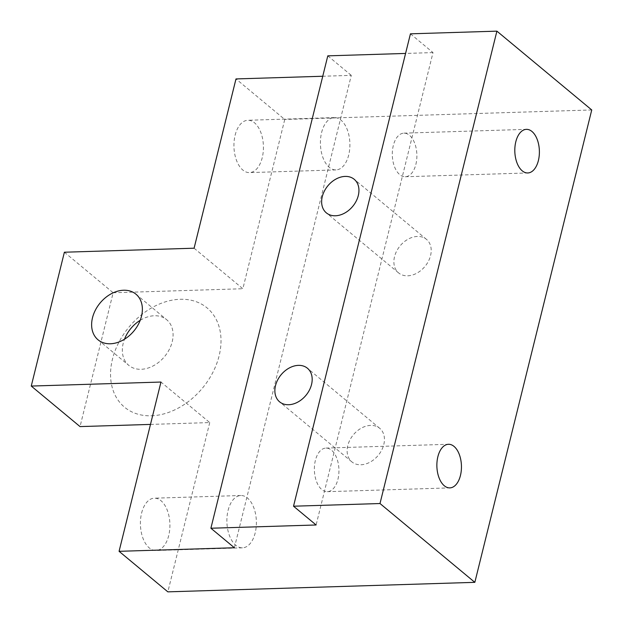 <?xml version="1.0" encoding="UTF-8"?>
<svg xmlns="http://www.w3.org/2000/svg" width="623" height="623" viewBox="0 0 623 623"><rect width="100%" height="100%" fill="white"/><g stroke="black" fill="none" stroke-linecap="round" stroke-linejoin="round"><path stroke-width="0.47" stroke-dasharray="3.12 2.34" d="M415.884 164.34A21.813 12.281 88.2 0 0 403.914 133.151A21.813 12.281 88.2 0 0 393.3 145.572A21.813 12.281 88.2 0 0 405.269 176.753A21.813 12.281 88.2 0 0 415.884 164.34M337.946 479.258A21.813 12.281 88.2 0 0 325.977 448.077A21.813 12.281 88.2 0 0 315.363 460.498A21.813 12.281 88.2 0 0 327.332 491.679A21.813 12.281 88.2 0 0 337.946 479.258M235.136 135.175A26.174 14.742 -91.8 0 1 247.868 120.278A26.174 14.742 -91.8 0 1 262.228 157.697A26.174 14.742 -91.8 0 1 249.488 172.602A26.174 14.742 -91.8 0 1 235.136 135.175M321.608 132.504A26.174 14.742 -91.8 0 1 334.341 117.599A26.174 14.742 -91.8 0 1 348.701 155.018A26.174 14.742 -91.8 0 1 335.961 169.923A26.174 14.742 -91.8 0 1 321.608 132.504M141.608 513.087A26.174 14.742 -91.8 0 1 154.348 498.182A26.174 14.742 -91.8 0 1 168.708 535.601A26.174 14.742 -91.8 0 1 155.968 550.506A26.174 14.742 -91.8 0 1 141.608 513.087M228.08 510.408A26.174 14.742 -91.8 0 1 240.821 495.511A26.174 14.742 -91.8 0 1 255.181 532.93A26.174 14.742 -91.8 0 1 242.44 547.827A26.174 14.742 -91.8 0 1 228.08 510.408M151.358 415.79A64.558 47.753 -50.3 0 0 219.101 355.881A64.558 47.753 -50.3 0 0 180.195 299.274A64.558 47.753 -50.3 0 0 112.452 359.183A64.558 47.753 -50.3 0 0 151.358 415.79M140.222 320.3A29.663 21.937 129.7 0 1 154.333 315.752A29.663 21.937 129.7 0 1 166.668 319.708A29.663 21.937 129.7 0 1 169.3 349.441A29.663 21.937 129.7 0 1 141.086 369.291A29.663 21.937 129.7 0 1 128.751 365.335A29.663 21.937 129.7 0 1 124.491 339.224M360.912 464.774A21.813 16.136 -50.3 0 0 381.658 450.18A21.813 16.136 -50.3 0 0 379.726 428.32A21.813 16.136 -50.3 0 0 370.654 425.408A21.813 16.136 -50.3 0 0 349.908 440.002A21.813 16.136 -50.3 0 0 351.847 461.869A21.813 16.136 -50.3 0 0 360.912 464.774M407.676 275.818A21.813 16.136 -50.3 0 0 428.422 261.224A21.813 16.136 -50.3 0 0 426.482 239.364A21.813 16.136 -50.3 0 0 417.418 236.452A21.813 16.136 -50.3 0 0 396.672 251.046A21.813 16.136 -50.3 0 0 398.603 272.913A21.813 16.136 -50.3 0 0 407.676 275.818M234.38 547.749L351.286 75.367L322.753 76.247M194.096 248.203L242.869 288.737L284.758 119.468L235.985 78.934M150.486 424.411L209.741 422.581L160.968 382.047M209.741 422.581L167.852 591.85M327.799 55.852L351.286 75.367M591.741 109.96L284.758 119.468M64.379 252.222L113.152 292.755L80.032 426.591M113.152 292.755L242.869 288.737M410.432 33.829L433.008 52.589L316.11 524.979M433.008 52.589L405.573 53.438M403.914 133.151L526.419 129.358M325.977 448.077L448.482 444.285M334.341 117.599L247.868 120.278M240.821 495.511L154.348 498.182M135.962 294.188L166.668 319.708M379.726 428.32L307.466 368.271M426.482 239.364L354.23 179.315M398.603 272.913L326.351 212.871M351.847 461.869L279.587 401.819M98.045 339.815L128.751 365.335M242.44 547.827L155.968 550.506M335.961 169.923L249.488 172.602M327.332 491.679L449.837 487.887M405.269 176.753L527.774 172.96"/><path stroke-width="0.93" d="M538.389 160.547A21.813 12.281 88.2 0 0 526.419 129.358A21.813 12.281 88.2 0 0 515.805 141.779A21.813 12.281 88.2 0 0 527.774 172.96A21.813 12.281 88.2 0 0 538.389 160.547M460.452 475.466A21.813 12.281 88.2 0 0 448.482 444.285A21.813 12.281 88.2 0 0 437.868 456.706A21.813 12.281 88.2 0 0 449.837 487.887A21.813 12.281 88.2 0 0 460.452 475.466M110.38 343.771A29.663 21.937 -50.3 0 0 138.586 323.921A29.663 21.937 -50.3 0 0 135.962 294.188A29.663 21.937 -50.3 0 0 123.627 290.232A29.663 21.937 -50.3 0 0 95.412 310.083A29.663 21.937 -50.3 0 0 98.045 339.815A29.663 21.937 -50.3 0 0 110.38 343.771M288.659 404.732A21.813 16.136 -50.3 0 0 309.397 390.138A21.813 16.136 -50.3 0 0 307.466 368.271A21.813 16.136 -50.3 0 0 298.401 365.366A21.813 16.136 -50.3 0 0 277.656 379.96A21.813 16.136 -50.3 0 0 279.587 401.819A21.813 16.136 -50.3 0 0 288.659 404.732M335.415 215.776A21.813 16.136 -50.3 0 0 356.161 201.182A21.813 16.136 -50.3 0 0 354.23 179.315A21.813 16.136 -50.3 0 0 345.158 176.41A21.813 16.136 -50.3 0 0 324.419 191.004A21.813 16.136 -50.3 0 0 326.351 212.871A21.813 16.136 -50.3 0 0 335.415 215.776M322.753 76.247L235.985 78.934L194.096 248.203L64.379 252.222L31.259 386.065L160.968 382.047L119.079 551.316L234.38 547.749L210.893 528.234L327.799 55.852L405.573 53.438M474.835 582.341L379.999 503.532L293.526 506.211L410.432 33.829L496.905 31.15L591.741 109.96L474.835 582.341L167.852 591.85L119.079 551.316M31.259 386.065L80.032 426.591L150.486 424.411M293.526 506.211L316.11 524.979L210.893 528.234M124.491 339.224A29.663 21.937 129.7 0 1 140.222 320.3M496.905 31.15L379.999 503.532"/></g></svg>
